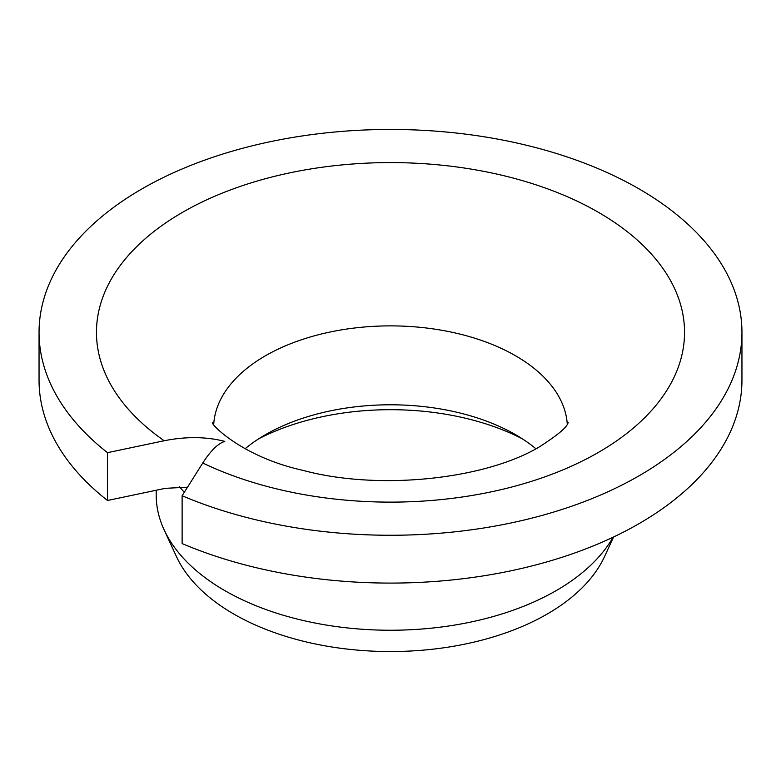 <?xml version="1.0" encoding="UTF-8"?>
<svg xmlns="http://www.w3.org/2000/svg" width="781" height="781" viewBox="0 0 781 781"><rect width="100%" height="100%" fill="white"/><g stroke="black" fill="none" stroke-linecap="round" stroke-linejoin="round"><path stroke-width="1.17" d="M224.821 441.382C218.026 443.481 210.675 450.686 202.757 463.016A294.046 169.77 0 0 0 598.422 452.404A294.046 169.77 180 0 0 598.422 212.315A294.046 169.77 180 0 0 182.578 212.315A294.046 169.77 0 0 0 164.195 440.748C185.937 436.413 206.155 436.618 224.821 441.382M164.195 440.748L107.495 452.668L107.495 500.494A351.45 202.904 180 0 1 39.05 380.181L39.05 332.355A351.45 202.904 0 0 0 107.495 452.668M187.508 487.198L165.357 488.33L107.495 500.494M202.757 463.016L182.119 495.75A351.45 202.904 0 0 0 549.063 513.439A351.45 202.904 0 0 0 741.95 332.355A351.45 202.904 0 0 0 390.5 129.451A351.45 202.904 0 0 0 39.05 332.355M182.119 495.75L182.119 543.576A351.45 202.904 180 0 0 549.063 561.266A351.45 202.904 180 0 0 741.95 380.181L741.95 332.355M156.2 490.253L156.2 494.969A234.3 135.269 0 0 0 164.088 529.782A234.3 135.269 0 0 0 329.689 625.601A234.3 135.269 0 0 0 556.179 590.621A234.3 135.269 180 0 0 613.085 537.211M613.593 536.967L604.543 556.58A221.511 127.889 180 0 1 547.13 614.091A221.511 127.889 0 0 1 333.009 647.166A221.511 127.889 0 0 1 176.457 556.58L164.088 529.782M258.56 438.893A197.398 113.967 180 0 1 522.44 438.893M535.942 448.782A176.896 102.126 180 0 0 515.587 434.705A176.896 102.126 180 0 0 265.413 434.705L265.413 434.705A176.896 102.126 0 0 0 245.058 448.782M213.721 424.259A176.896 102.126 0 0 1 265.413 355.794A176.896 102.126 180 0 1 455.177 332.95A176.896 102.126 180 0 1 567.279 424.259M179.454 486.768A234.3 135.269 0 0 0 184.316 492.264M568.265 422.628L567.553 423.849C566.196 427.929 556.96 435.505 539.847 446.595C485.811 479.29 379.127 490.937 302.852 470.338C239.923 456.416 208.566 421.74 212.735 422.628"/></g></svg>
